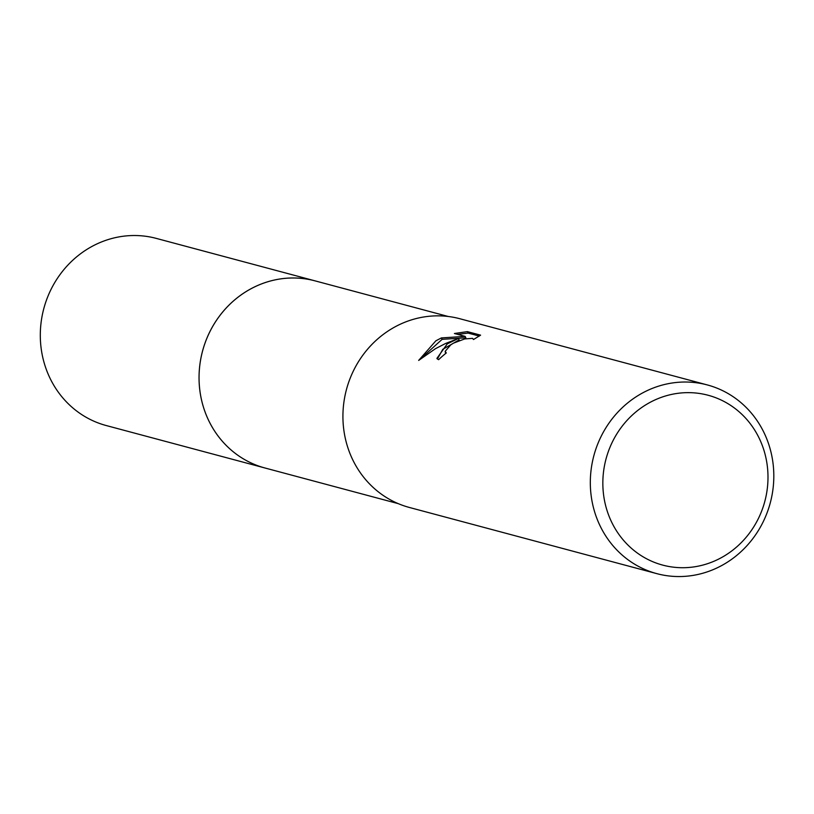 <?xml version="1.0" encoding="UTF-8"?>
<svg xmlns="http://www.w3.org/2000/svg" width="814" height="814" viewBox="0 0 814 814"><rect width="100%" height="100%" fill="white"/><g stroke="black" fill="none" stroke-linecap="round" stroke-linejoin="round"><path stroke-width="1.22" d="M266.137 468.304A96.866 90.547 -75 0 1 264.998 467.999A96.856 90.537 -75 0 1 199.562 387.871A96.856 90.537 -75 0 1 247.13 290.964A96.856 90.537 -75 0 1 315.049 280.871A96.866 90.547 -75 0 1 316.188 281.166M656.827 573.646L409.432 507.478A97.68 91.31 -75 0 1 343.437 426.678A97.68 91.31 -75 0 1 391.402 328.937A97.68 91.31 -75 0 1 459.91 318.752L707.305 384.93A97.68 91.31 -75 0 1 773.3 465.73A97.68 91.31 -75 0 1 725.335 563.461A97.68 91.31 -75 0 1 656.827 573.646A97.68 91.31 -75 0 1 590.832 492.846A97.68 91.31 -75 0 1 638.807 395.105A97.68 91.31 -75 0 1 707.305 384.93M447.252 343.874L458.424 338.492L445.665 343.447L435.439 348.697L418.671 360.419L435.856 340.822L441.392 337.922L465.12 336.375L454.405 333.506L467.368 331.624L480.586 335.154L473.483 339.54L472.588 338.349L464.682 338.929L453.51 343.142L450.803 344.821L445.146 351.343L446.286 352.981A97.68 91.31 105 0 0 438.614 359.696L436.884 358.425L447.252 343.874M646.479 404.416A87.912 82.183 -75 0 1 758.241 436.335A87.912 82.183 -75 0 1 724.358 555.942A87.912 82.183 -75 0 1 612.596 524.033A87.912 82.183 -75 0 1 646.479 404.416M437.362 359.055L442.816 349.287L459.157 339.906L458.424 338.492M465.12 336.375L465.862 337.81L442.114 339.326L441.392 337.922M442.114 339.326L420.441 358.954M479.324 336.09L468.121 333.089L467.368 331.624M468.121 333.089L457.712 334.391M315.059 280.861A96.866 90.547 -75 0 0 219.231 316.402A96.866 90.547 -75 0 0 209.788 422.751A96.866 90.547 -75 0 0 264.998 467.999L106.258 425.549A96.866 90.547 -75 0 1 51.048 380.291A96.866 90.547 -75 0 1 60.49 273.942A96.866 90.547 -75 0 1 156.308 238.4L448.27 316.493M445.268 352.259L445.828 353.337M264.998 467.999L398.219 503.632"/></g></svg>
